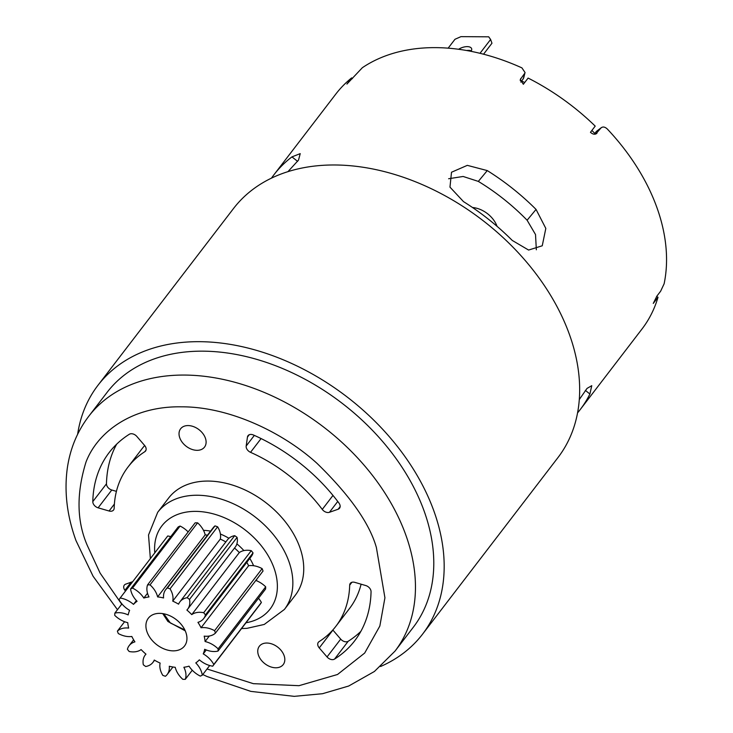<?xml version="1.0" encoding="UTF-8"?>
<svg xmlns="http://www.w3.org/2000/svg" width="733" height="733" viewBox="0 0 733 733"><rect width="100%" height="100%" fill="white"/><g stroke="black" fill="none" stroke-linecap="round" stroke-linejoin="round"><path stroke-width="1.1" d="M523.16 79.036L525.039 72.53L523.674 77.991L521.639 81.024A185.211 128.962 37.5 0 1 524.7 82.517M521.639 81.024L520.806 82.105M524.535 73.575L520.274 79.503L523.344 84.277L528.108 78.074A192.962 134.359 37.5 0 1 595.205 126.113L590.45 132.316C593.089 134.57 595.288 134.817 597.047 133.067L596.47 133.644M591.87 130.465A185.211 128.962 37.5 0 1 594.839 133.433L594.234 134.221M656.576 296.526L658.023 297.222A192.962 134.359 37.5 0 1 642.044 328.943L580.206 409.591A192.962 134.359 -142.5 0 0 589.9 394.006L591.76 385.668L587.032 388.417L579.308 399.522M287.922 171.678L298.523 160.087L300.228 153.628L291.963 156.88A192.962 134.359 -142.5 0 0 273.95 174.756L335.787 94.108A192.962 134.359 37.5 0 1 351.675 77.881L352.417 78.642M658.023 297.222L653.268 303.425L656.896 296.086L660.644 291.193L664.125 283.772A192.962 134.359 37.5 0 0 607.3 128.999C604.752 126.681 602.59 126.406 600.794 128.174L595.746 134.029M351.675 77.881L346.92 84.084L362.349 67.711A192.962 134.359 37.5 0 1 521.933 67.885L525.039 72.53M256.632 580.774A45.189 31.464 -142.5 0 0 256.632 579.391M253.591 565.72A45.189 31.464 -142.5 0 0 249.797 558.436M243.887 550.602A45.189 31.464 -142.5 0 0 236.887 543.886M228.916 538.279A45.189 31.464 -142.5 0 0 220.413 534.055M210.573 531.141A45.189 31.464 -142.5 0 0 203.49 530.344M497.056 226.332A22.805 15.879 -142.5 0 0 472.501 207.503M483.542 54.205L491.962 43.229L490.606 39.472L488.7 36.815L460.938 36.65L454.982 39.27L448.147 48.167M471.017 51.337A8.686 4.224 -19.9 0 0 471.603 48.625A8.686 4.224 -19.9 0 0 458.611 49.276M466.655 50.522A8.686 4.224 160.1 0 1 471.31 50.852M332.828 629.986A5.791 4.032 -142.5 0 0 332.919 630.096L340.698 639.121A5.791 4.032 -142.5 0 0 348.212 641.265A154.681 107.705 -142.5 0 0 360.847 631.379M332.919 630.096L319.258 647.917A5.791 4.032 37.5 0 1 318.324 642.328A5.791 4.032 37.5 0 1 319.066 641.65A130.932 91.167 -142.5 0 0 335.833 626.349L349.494 608.527A130.932 91.167 -142.5 0 0 361.103 584.192M144.694 445.554A130.932 91.167 -142.5 0 0 141.689 449.192L128.028 467.013A130.932 91.167 -142.5 0 0 114.174 508.198A5.791 4.032 37.5 0 1 113.56 510.012A5.791 4.032 37.5 0 1 109.07 511.002L114.385 504.075M116.675 444.161A154.681 107.705 -142.5 0 0 106.468 483.807A5.791 4.032 -142.5 0 0 111.782 490.01L116.419 491.357M490.606 39.472L479.996 53.317M284.404 609.444L295.28 595.26A79.833 55.589 -142.5 0 0 299.705 547.075A79.833 55.589 -142.5 0 0 237.428 486.767A79.833 55.589 -142.5 0 0 168.581 498.101L157.696 512.294A79.833 55.589 37.5 0 1 254.873 516.756A79.833 55.589 37.5 0 1 284.404 609.444L264.265 624.443L246.948 628.346L241.56 628.548M125.48 591.073A154.681 107.705 37.5 0 1 124.903 590.294A5.791 4.032 37.5 0 1 124.308 585.136A5.791 4.032 37.5 0 1 125.737 584.128L132.691 581.672M261.085 438.572L250.53 452.325A5.791 4.032 37.5 0 1 246.178 446.04L247.452 437.07A5.791 4.032 37.5 0 1 248.029 435.659A5.791 4.032 37.5 0 1 253.435 434.999A154.681 107.705 37.5 0 1 338.958 503.067A5.791 4.032 37.5 0 1 339.544 508.226A5.791 4.032 37.5 0 1 338.124 509.233L329.429 512.303A5.791 4.032 37.5 0 1 322.263 509.417L332.984 495.435M250.53 452.325A130.932 91.167 37.5 0 1 322.263 509.417M258.511 655.339A15.054 10.482 -142.5 0 0 270.248 666.709A15.054 10.482 -142.5 0 0 283.231 664.574A15.054 10.482 -142.5 0 0 277.67 647.092A15.054 10.482 -142.5 0 0 259.345 646.249A15.054 10.482 -142.5 0 0 258.511 655.339M179.787 437.876A15.054 10.482 -142.5 0 0 191.533 449.247A15.054 10.482 -142.5 0 0 204.516 447.112A15.054 10.482 -142.5 0 0 198.945 429.63A15.054 10.482 -142.5 0 0 180.62 428.787A15.054 10.482 -142.5 0 0 179.787 437.876M348.212 641.265L334.55 659.086A5.791 4.032 37.5 0 1 327.037 656.942L340.698 639.121M334.55 659.086A154.681 107.705 -142.5 0 0 354.68 640.807A154.681 107.705 -142.5 0 0 371.054 591.742A5.791 4.032 37.5 0 0 365.74 585.539L354.79 582.359A5.791 4.032 37.5 0 0 350.301 583.349A5.791 4.032 37.5 0 0 349.687 585.163A130.932 91.167 -142.5 0 1 335.833 626.349M319.258 647.917L327.037 656.942M111.782 490.01L98.112 507.822A5.791 4.032 37.5 0 1 92.798 501.619A154.681 107.705 -142.5 0 1 109.171 452.554A154.681 107.705 -142.5 0 1 129.31 434.275A5.791 4.032 37.5 0 1 136.814 436.419L144.603 445.444A5.791 4.032 37.5 0 1 145.537 451.033A5.791 4.032 37.5 0 1 144.795 451.711A130.932 91.167 -142.5 0 0 128.028 467.013M98.112 507.822L109.07 511.002M536.345 249.788L535.521 234.551L527.109 220.23A173.116 120.542 -142.5 0 0 478.328 181.399L463.137 176.47L448.623 178.733M380.528 666.517A204.507 142.394 -142.5 0 0 422.51 634.228A204.507 142.394 -142.5 0 0 346.865 396.782A204.507 142.394 -142.5 0 0 97.929 385.347A204.507 142.394 -142.5 0 0 77.634 434.266M422.51 634.228L557.996 457.539A204.507 142.394 -142.5 0 0 482.351 220.092A204.507 142.394 -142.5 0 0 233.406 208.658L97.929 385.347M273.95 174.756A192.962 134.359 -142.5 0 0 271.457 178.156M577.567 412.871A192.962 134.359 -142.5 0 0 580.206 409.591M463.485 201.612A192.962 134.359 37.5 0 1 512.266 240.442L528.594 250.054L542.246 245.784L545.819 228.421L536.052 209.418A192.962 134.359 -142.5 0 0 487.271 170.587L467.315 165.356L451.51 172.237L449.97 187.135L463.485 201.612M395.014 651.115A192.962 134.359 37.5 0 0 323.656 427.073A192.962 134.359 37.5 0 0 88.757 416.271L107.091 392.366A192.962 134.359 37.5 0 1 341.972 403.159A192.962 134.359 37.5 0 1 413.348 627.201L395.023 651.106L374.416 671.474L348.688 686.024L322.529 693.711L294.217 696.35L250.842 691.384L207.118 676.55L202.775 674.534M601.381 127.606L596.36 131.445L601.381 127.606M596.36 131.445L594.839 133.433M183.983 628.355A22.805 15.879 37.5 0 1 184.533 645.984A22.805 15.879 37.5 0 1 156.761 644.71A22.805 15.879 37.5 0 1 148.332 618.221A22.805 15.879 37.5 0 1 165.878 614.291A22.805 15.879 37.5 0 1 183.983 628.355M129.164 651.49A57.476 40.022 37.5 0 1 127.395 649.282A20.432 14.229 37.5 0 1 129.164 645.645A20.432 14.229 37.5 0 1 134.918 641.861A43.1 30.007 37.5 0 1 131.803 636.464A20.432 14.229 37.5 0 1 118.288 633.532A57.476 40.022 37.5 0 1 117.39 631.131A20.432 14.229 37.5 0 1 128.669 628.089A43.1 30.007 37.5 0 1 127.762 622.674A20.432 14.229 37.5 0 1 114.733 615.354A57.476 40.022 37.5 0 1 114.852 613.127A20.432 14.229 37.5 0 1 128.174 614.923A43.1 30.007 37.5 0 1 129.613 610.332A20.432 14.229 37.5 0 1 119.048 599.722A57.476 40.022 37.5 0 1 120.157 598.018A20.432 14.229 37.5 0 1 133.498 604.377A43.1 30.007 37.5 0 1 137.062 601.289A20.432 14.229 37.5 0 1 130.575 589.02A57.476 40.022 37.5 0 1 132.517 588.095A20.432 14.229 37.5 0 1 143.833 598.046A43.1 30.007 37.5 0 1 148.991 596.946A20.432 14.229 37.5 0 1 147.571 584.879A57.476 40.022 37.5 0 1 150.036 584.87A20.432 14.229 37.5 0 1 157.613 596.909A43.1 30.007 37.5 0 1 163.569 597.954A20.432 14.229 37.5 0 1 165.658 589.717A20.432 14.229 37.5 0 1 167.426 587.93A57.476 40.022 37.5 0 1 170.047 588.837A20.432 14.229 37.5 0 1 172.731 601.124A43.1 30.007 37.5 0 1 178.586 604.166A20.432 14.229 37.5 0 1 179.915 601.83A20.432 14.229 37.5 0 1 187.135 597.707A57.476 40.022 37.5 0 1 189.517 599.392A20.432 14.229 37.5 0 1 187.657 609.169A20.432 14.229 37.5 0 1 186.888 610.058A43.1 30.007 37.5 0 1 191.744 614.62A20.432 14.229 37.5 0 1 203.692 612.715A57.476 40.022 37.5 0 1 205.46 614.923A20.432 14.229 37.5 0 1 203.692 618.56A20.432 14.229 37.5 0 1 197.937 622.344A43.1 30.007 37.5 0 1 201.053 627.741A20.432 14.229 37.5 0 1 214.577 630.673A57.476 40.022 37.5 0 1 215.465 633.074A20.432 14.229 37.5 0 1 204.186 636.125A43.1 30.007 37.5 0 1 205.093 641.531A20.432 14.229 37.5 0 1 218.122 648.852A57.476 40.022 37.5 0 1 218.003 651.078A20.432 14.229 37.5 0 1 204.681 649.282A43.1 30.007 37.5 0 1 203.243 653.882A20.432 14.229 37.5 0 1 213.807 664.483A57.476 40.022 37.5 0 1 212.698 666.187A20.432 14.229 37.5 0 1 199.358 659.837A43.1 30.007 37.5 0 1 195.793 662.916A20.432 14.229 37.5 0 1 202.281 675.185A57.476 40.022 37.5 0 1 200.338 676.11A20.432 14.229 37.5 0 1 189.022 666.16A43.1 30.007 37.5 0 1 183.864 667.259A20.432 14.229 37.5 0 1 185.293 679.326A57.476 40.022 37.5 0 1 182.819 679.335A20.432 14.229 37.5 0 1 175.242 667.305A43.1 30.007 37.5 0 1 169.286 666.251A20.432 14.229 37.5 0 1 167.197 674.488A20.432 14.229 37.5 0 1 165.429 676.275A57.476 40.022 37.5 0 1 162.808 675.368A20.432 14.229 37.5 0 1 160.124 663.081A43.1 30.007 37.5 0 1 154.269 660.048A20.432 14.229 37.5 0 1 152.94 662.385A20.432 14.229 37.5 0 1 145.72 666.508A57.476 40.022 37.5 0 1 143.338 664.813A20.432 14.229 37.5 0 1 145.198 655.036A20.432 14.229 37.5 0 1 145.968 654.148A43.1 30.007 37.5 0 1 141.112 649.585A20.432 14.229 37.5 0 1 129.164 651.49M117.39 631.131L124.601 621.721M114.852 613.127L121.916 603.91M120.157 598.018L167.729 535.979A20.432 14.229 -142.5 0 1 170.743 536.638M133.498 604.377L136.402 600.584M192.266 670.228L185.293 679.326M130.575 589.02L178.146 526.981A57.476 40.022 -142.5 0 1 180.089 526.056L132.517 588.095M188.161 531.938A20.432 14.229 -142.5 0 0 180.089 526.056M143.833 598.046L147.516 593.254M209.684 665.527L202.281 675.185M147.571 584.879L195.134 522.849A57.476 40.022 -142.5 0 1 197.608 522.831L150.036 584.87M213.807 664.483L261.379 602.444A57.476 40.022 -142.5 0 1 260.261 604.148L212.698 666.187M157.613 596.909L205.176 534.87A20.432 14.229 -142.5 0 0 197.608 522.831M207.476 535.182A43.1 30.007 -142.5 0 0 205.176 534.87M261.379 602.444A20.432 14.229 -142.5 0 0 258.502 598.265M206.257 649.96L203.243 653.882M167.426 587.93L214.998 525.891A20.432 14.229 -142.5 0 0 213.23 527.678L165.658 589.717M170.047 588.837L217.619 526.798A57.476 40.022 -142.5 0 0 214.998 525.891M218.122 648.852L265.694 586.821A57.476 40.022 -142.5 0 1 265.575 589.039L218.003 651.078M172.731 601.124L220.303 539.085A20.432 14.229 -142.5 0 0 217.619 526.798M225.837 541.944A43.1 30.007 -142.5 0 0 220.303 539.085M265.694 586.821A20.432 14.229 -142.5 0 0 255.817 580.454M209.317 636.024L205.093 641.531M187.135 597.707L234.707 535.667A20.432 14.229 -142.5 0 0 227.487 539.79L179.915 601.83M189.517 599.392L237.08 537.353A57.476 40.022 -142.5 0 0 234.707 535.667M214.577 630.673L262.139 568.634A57.476 40.022 -142.5 0 1 263.037 571.034L215.465 633.074M187.657 609.169L235.229 547.13A20.432 14.229 -142.5 0 0 237.08 537.353M191.744 614.62L239.315 552.581A43.1 30.007 -142.5 0 0 234.514 548.064M262.139 568.634A20.432 14.229 -142.5 0 0 248.624 565.711L201.053 627.741M203.692 612.715L251.263 550.675A20.432 14.229 -142.5 0 0 239.315 552.581M248.624 565.711A43.1 30.007 -142.5 0 0 246.792 562.348M205.46 614.923L253.032 552.893A57.476 40.022 -142.5 0 0 251.263 550.675M203.692 618.56L251.263 556.521A20.432 14.229 -142.5 0 0 253.032 552.893M184.817 629.931L170.368 622.995L163.761 613.778M245.986 622.775A68.242 47.517 -142.5 0 0 273.299 566.142A68.242 47.517 -142.5 0 0 202.4 511.781A68.242 47.517 -142.5 0 0 154.791 552.856M131.07 582.249L124.903 590.294M337.748 501.454L329.429 512.303M338.124 509.233L340.149 506.585M249.247 434.733L247.452 437.07M246.178 446.04L254.333 435.402M351.895 582.277L349.687 585.163M92.798 501.619L106.468 483.807M144.795 451.711L145.995 450.135M121.705 604.184L100.109 573.105L87.474 545.838C76.745 521.511 76.25 493.602 85.99 462.092C97.287 432.186 132.068 405.99 181.298 406.824C230.144 406.558 284.074 433.285 317.114 463.448C349.76 495.206 369.514 523.234 376.386 547.524L384.926 597.798L379.841 626.046L364.686 653.048L337.51 674.497L299 685.685L253.361 683.669L207.036 668.982M291.963 156.88L297.607 161.37M585.355 390.396L589.9 394.006M536.052 209.418L527.109 220.23M487.271 170.587L478.328 181.399M520.778 78.458L520.228 80.657M185.247 630.856L167.912 621.483L162.753 613.603M157.696 512.294L148.515 535.017L150.366 558.619M88.757 416.271C77.194 431.517 70.029 448.953 67.253 468.598C64.147 491.953 67.051 515.95 75.994 540.606L93.091 576.257L117.472 609.709M133.635 639.817L129.164 645.645M145.913 654.102L145.198 655.036M154.59 660.231L152.94 662.385M172.942 666.993L167.197 674.488"/></g></svg>
